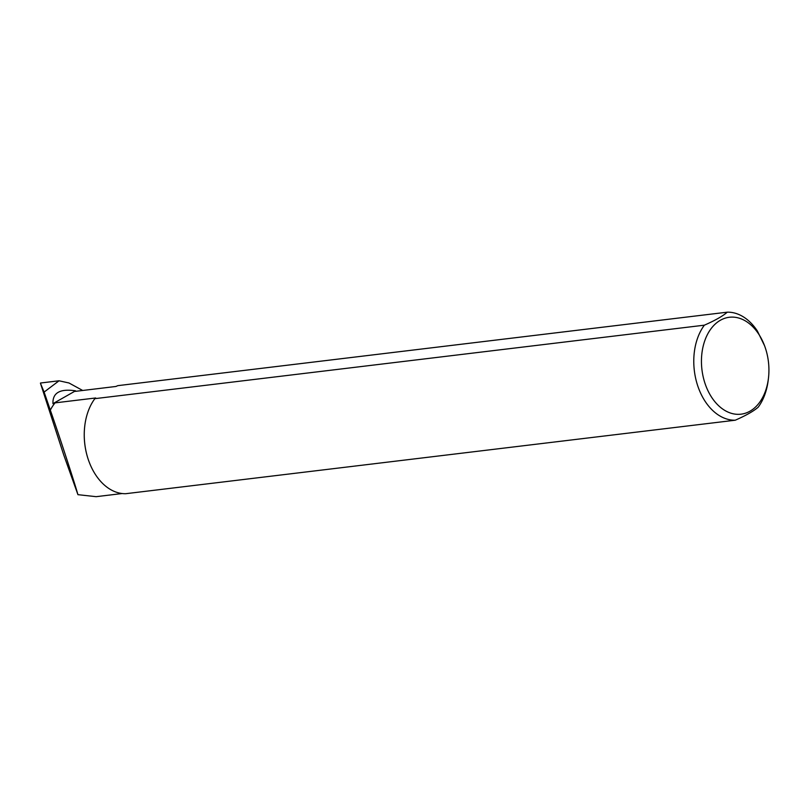 <?xml version="1.0" encoding="UTF-8"?>
<svg xmlns="http://www.w3.org/2000/svg" width="809" height="809" viewBox="0 0 809 809"><rect width="100%" height="100%" fill="white"/><g stroke="black" fill="none" stroke-linecap="round" stroke-linejoin="round"><path stroke-width="1.21" d="M122.21 493.53L96.15 496.675L77.937 494.673L63.759 455.012L40.46 383.294L44.111 392.082L59.047 380.786L68.977 382.991M764.556 345.726A48.803 33.472 83.1 0 0 762.654 341.216A48.803 33.472 83.1 0 0 720.556 320.162A48.803 33.472 83.1 0 0 702.738 374.709A48.803 33.472 83.1 0 0 738.769 414.339A48.803 33.472 83.1 0 0 768.459 378.157A48.803 33.472 83.1 0 0 764.556 345.726L757.386 331.033A54.233 37.194 83.1 0 0 727.291 312.173L117.77 385.66L115.96 386.459L75.328 391.364L75.561 390.818C60.038 388.512 52.504 392.78 52.959 403.64L55.032 402.872A53.546 36.729 83.1 0 0 50.32 410.133C58.784 434.251 74.367 481.982 77.937 494.673M44.111 392.082L50.32 410.133M84.763 425.969A53.546 36.729 83.1 0 0 84.753 426.09A53.546 36.729 83.1 0 0 89.041 461.666A53.546 36.729 83.1 0 0 89.081 461.777M55.032 402.872L95.664 397.977L94.845 398.665A54.233 37.194 83.1 0 0 84.773 425.858A54.233 37.194 83.1 0 0 89.121 461.888A54.233 37.194 83.1 0 0 125.729 493.702L735.25 420.215C745.989 415.492 753.634 411.164 758.175 407.21A54.233 37.194 83.1 0 0 768.237 380.018L768.459 378.157M94.845 398.665L704.366 325.178A54.233 37.194 83.1 0 0 697.56 385.317A54.233 37.194 83.1 0 0 735.25 420.215M704.366 325.178C715.116 320.455 722.75 316.127 727.291 312.173M75.561 390.818L52.959 403.64M82.69 390.474L68.765 382.869M59.047 380.786L40.48 383.021"/></g></svg>
